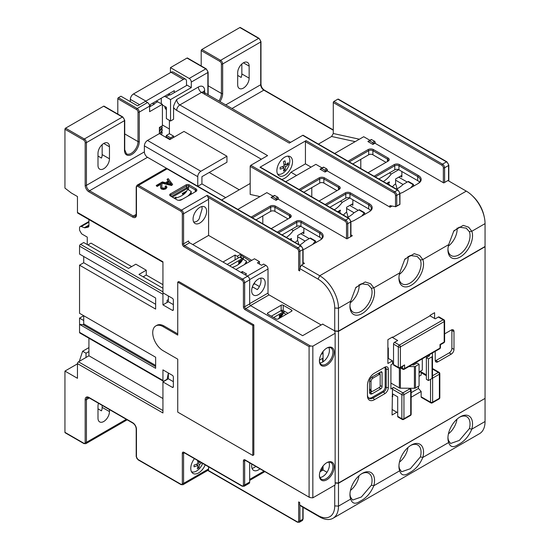 <?xml version="1.0" encoding="UTF-8"?>
<svg xmlns="http://www.w3.org/2000/svg" width="550" height="550" viewBox="0 0 550 550"><rect width="100%" height="100%" fill="white"/><g stroke="black" fill="none" stroke-linecap="round" stroke-linejoin="round"><path stroke-width="0.82" d="M321.599 470.862L321.599 468.167M249.666 462.859L249.666 482.054A2.949 1.705 60 0 1 249.061 483.409L244.056 486.296A2.949 1.705 -120 0 0 244.667 484.949L244.667 460.873A1.471 0.853 60 0 1 244.956 460.206L245.266 460.316A0.887 0.509 -60 0 1 245.08 459.91L309.499 497.399L245.266 460.316M320.011 471.783L322.637 470.264L322.637 466.572M318.051 515.522L319.722 516.966L301.373 506.371L299.709 504.928L318.051 515.522A23.588 13.619 -120 0 0 334.73 505.89L334.73 485.189M299.709 504.928L299.709 502.521L298.664 501.916L298.664 520.939A0.887 0.509 0 0 0 299.915 520.939L299.915 505.106M180.867 484.227A0.887 0.509 120 0 0 181.053 484.632L138.105 459.834A0.887 0.509 -60 0 1 137.919 459.429L180.867 484.227A2.062 1.189 -120 0 0 182.325 483.381A0.887 0.509 0 0 0 183.576 483.381L208.594 468.937A2.949 1.705 60 0 1 208.003 470.277L297.206 521.778A2.062 1.189 -120 0 0 298.664 520.939M208.594 468.937L208.594 466.826M335.149 483.044L338.484 483.257L485.011 398.427M335.149 482.804L338.484 483.017L485.052 398.399L485.052 246.737L338.484 331.354L334.73 331.114L335.149 333.279L312.84 346.156L312.84 497.826L310.496 497.674L309.086 496.863L309.086 346.637L245.08 309.684A2.358 1.361 60 0 1 243.416 306.797L243.416 282.728A2.062 1.189 -120 0 0 241.952 280.197L183.996 246.737A2.358 1.361 60 0 1 182.325 243.849L182.325 213.751A2.062 1.189 -120 0 0 180.867 211.228L137.919 186.429A2.062 1.189 60 0 0 136.462 187.275L136.462 214.961A5.308 3.066 -120 0 1 132.708 217.126L88.928 191.847A5.308 3.066 -120 0 1 85.174 185.35L85.174 142.615A2.062 1.189 60 0 0 83.717 140.085L64.948 129.257A0.887 0.509 -60 0 1 65.574 128.171L84.343 139.006A0.887 0.509 120 0 0 83.717 140.085M312.84 497.826L335.149 484.949L335.149 333.279M368.981 140.896L367.881 141.536L372.886 144.423L374.969 143.22L443.768 182.937L447.941 180.531L466.283 191.125A26.538 15.318 60 0 1 471.811 195.271L472.862 196.254A23.588 13.619 60 0 1 483.897 215.366L484.22 216.769A26.538 15.318 60 0 1 485.052 223.623L485.052 246.496L338.484 331.114L334.73 330.873L334.73 308A23.588 13.619 -120 0 0 318.051 279.111L299.709 268.524L299.709 270.93L298.664 270.325L298.664 251.309A2.062 1.189 -120 0 0 297.206 248.779L208.003 197.278A2.949 1.705 60 0 1 208.594 199.306L183.576 213.751A2.949 1.705 -120 0 0 181.493 210.141L207.137 195.339L208.003 197.278M485.052 398.64L485.052 421.513A26.538 15.318 60 0 1 479.552 433.661L332.991 518.279A26.538 15.318 -120 0 0 338.484 506.131L338.484 483.257M485.052 421.513L471.811 429.158L469.384 428.622L459.367 440.413L450.581 443.486L448.594 440.626L448.669 442.516A17.394 10.044 -60 0 1 447.941 438.123A17.394 10.044 -60 0 1 460.24 416.817A17.394 10.044 -60 0 1 471.811 429.158C468.737 436.466 464.166 441.636 458.095 444.654C453.344 447.886 450.203 447.171 448.669 442.516L422.819 457.442C419.739 464.757 415.168 469.92 409.104 472.945C404.346 476.169 401.204 475.454 399.671 470.807A17.394 10.044 -60 0 1 398.942 466.407A17.394 10.044 -60 0 1 411.242 445.101A17.394 10.044 -60 0 1 422.819 457.442L420.393 456.906L410.369 468.703L401.582 471.776L399.596 468.909A15.627 9.02 -60 0 1 398.963 465.658M399.596 468.909L399.671 470.807L373.821 485.726C370.748 493.041 366.176 498.211 360.106 501.229C355.355 504.46 352.213 503.745 350.68 499.091A17.394 10.044 -60 0 1 349.951 494.697A17.394 10.044 -60 0 1 362.251 473.392A17.394 10.044 -60 0 1 373.821 485.726L371.394 485.196L361.377 496.987L352.591 500.06L350.604 497.2A15.627 9.02 -60 0 1 349.965 493.941M319.722 516.966A26.538 15.318 -120 0 0 332.991 518.279M459.594 417.209A15.627 9.02 -60 0 1 466.799 416.763A15.627 9.02 -60 0 1 470.037 423.919A15.627 9.02 -60 0 1 469.384 428.622M448.594 440.626A15.627 9.02 -60 0 1 447.954 437.374M410.603 445.493A15.627 9.02 -60 0 1 417.808 445.053A15.627 9.02 -60 0 1 421.046 452.203A15.627 9.02 -60 0 1 420.393 456.906M361.611 473.784A15.627 9.02 -60 0 1 368.816 473.337A15.627 9.02 -60 0 1 372.047 480.494A15.627 9.02 -60 0 1 371.394 485.196M334.73 505.89L338.484 506.131L350.68 499.091L350.604 497.2M399.438 462.144A14.74 8.511 120 0 0 407.976 447.501M137.919 459.429A2.062 1.189 60 0 1 136.462 456.899L136.462 429.213A5.308 3.066 -120 0 0 132.708 422.716L88.928 397.437A5.308 3.066 -120 0 0 85.174 399.603L85.174 442.337A2.062 1.189 60 0 1 83.717 443.176A0.887 0.509 -60 0 0 83.896 443.582L65.134 432.754A0.887 0.509 -60 0 1 64.948 432.348L64.948 371.078L77.461 378.297L77.461 363.612A1.471 0.853 -60 0 1 78.506 361.811L88.928 355.788L88.928 338.236M77.461 363.612L162.938 412.967L162.938 381.913L172.322 387.324L173.36 386.726A1.471 0.853 60 0 1 173.058 387.399A1.471 0.853 60 0 1 172.322 387.324M168.362 373.003L167.111 379.259L163.983 381.067A1.471 0.853 120 0 1 163.247 381.143A1.471 0.853 120 0 1 162.938 380.462L162.938 369.875L172.322 375.293A1.471 0.853 60 0 1 173.36 377.094L173.36 386.726M163.357 293.074A1.471 0.853 120 0 0 162.938 294.284L79.544 246.132L79.544 254.079L155.643 298.011L155.643 309.086L79.544 265.155L79.544 313.301L155.643 357.232L155.643 368.308L79.544 324.376L79.544 332.317A1.471 0.853 -60 0 0 79.853 332.991L163.247 381.143M162.938 294.284L162.938 304.872L172.322 310.289L173.36 309.691A1.471 0.853 60 0 1 173.058 310.365A1.471 0.853 60 0 1 172.322 310.289M162.938 262.281L77.763 213.104A1.471 0.853 -60 0 1 77.461 212.431L162.938 261.779L162.938 292.834L172.322 298.251A1.471 0.853 60 0 1 173.36 300.059L173.36 309.691M77.461 212.431L77.461 196.542L71.204 192.933L64.948 188.114L64.948 129.257M252.794 455.455L253.839 454.857L253.839 324.857L178.784 281.524L177.739 282.123L177.739 335.087L163.151 326.659A14.74 8.511 -120 0 0 155.774 325.93A14.74 8.511 -120 0 0 153.519 337.741A14.74 8.511 -120 0 0 163.151 350.735L177.739 359.157L177.739 412.122L252.794 455.455L252.794 325.456L177.739 282.123M177.739 333.884L164.189 326.061A14.74 8.511 -120 0 0 156.819 325.332L155.774 325.93M245.08 309.684A0.887 0.509 120 0 1 245.706 308.605L310.496 346.012L309.086 346.637M310.496 346.012L312.84 346.156M241.952 280.197A0.887 0.509 -60 0 1 242.577 279.111L184.621 245.651A1.471 0.853 60 0 1 183.576 243.849L188.581 240.955A1.471 0.853 -120 0 0 189.626 242.763L247.583 276.224A2.949 1.705 60 0 1 249.666 279.833L249.666 303.909A1.471 0.853 -120 0 0 250.711 305.718L302.624 335.686L322.85 324.012M262.804 223.809L262.804 215.923M302.418 232.774L303.875 233.613L303.875 228.078M303.875 231.928L297.619 235.538L297.619 240.474A7.521 4.345 120 0 0 295.219 242.522M286.357 237.407A20.639 11.914 120 0 0 293.281 230.581L300.74 226.277M290.586 239.841L291.369 239.394L291.369 238.432L289.747 239.36L291.369 238.432M297.619 240.474A14.74 8.511 60 0 1 298.815 244.599M297.619 236.748L305.064 241.044M402.167 419.416L398.001 417.01A1.471 0.853 -60 0 1 397.691 416.336L401.864 418.743A1.471 0.853 120 0 0 402.167 419.416A1.471 1.471 0 0 0 403.645 419.416A1.471 0.853 -120 0 0 403.947 418.743L410.726 414.831A1.471 0.853 60 0 1 410.417 415.504A1.471 1.471 0 0 0 411.159 414.226A1.471 0.853 180 0 1 410.726 414.831L410.726 390.754A1.471 0.853 0 0 0 411.159 390.156A1.471 1.471 0 0 0 410.417 388.877A1.471 0.853 120 0 0 409.681 388.953A1.471 0.853 60 0 1 410.726 390.754L403.947 394.666L403.947 418.743A1.471 0.853 180 0 1 401.864 418.743L401.864 394.666A1.471 0.853 0 0 0 403.947 394.666A1.471 0.853 -120 0 0 402.909 392.865A1.471 0.853 120 0 0 401.864 394.666L392.48 389.256L392.067 415.009L396.859 412.246L392.067 409.475M392.693 393.944L392.693 396.715L392.067 396.357M396.859 412.246L397.691 412.486M434.596 318.478L434.596 312.696L430.011 315.343L430.011 315.824L435.222 318.835L438.35 317.034A1.471 0.853 -60 0 1 439.086 316.958L443.877 319.729A1.471 0.853 120 0 0 443.142 319.798A1.471 0.853 60 0 1 444.187 321.606A1.471 0.853 0 0 0 444.62 321.001A1.471 1.471 0 0 0 443.877 319.729M387.894 357.713L388.314 357.954L388.314 347.964L387.894 347.724M430.011 315.824L392.48 337.494L392.48 337.012L387.894 339.659L387.894 363.495L392.48 360.848L392.48 362.773A1.471 0.853 -60 0 0 392.789 363.447L393.525 363.873M392.48 337.494L397.691 340.505L394.563 342.306A1.471 0.853 -60 0 0 393.525 344.114L393.525 364.574A1.471 0.853 -60 0 0 393.828 365.248L398.626 368.019A1.471 1.471 0 0 0 400.098 368.019A1.471 0.853 -120 0 0 400.407 367.345A1.471 0.853 180 0 1 398.317 367.345A1.471 0.853 120 0 0 398.626 368.019M392.48 360.848L387.894 358.194M338.484 483.017L338.484 331.354M435.222 351.354L435.222 360.243A3.836 2.214 -60 0 0 436.013 361.996A3.836 2.214 -60 0 0 437.931 361.811L451.275 354.104A3.836 2.214 -60 0 0 453.984 349.408L453.984 331.595L451.901 330.392A3.836 2.214 120 0 0 451.839 329.773M444.62 333.871L451.275 330.028A3.836 2.214 -60 0 1 453.193 329.842A3.836 2.214 -60 0 1 453.984 331.595M367.462 385.158L367.462 395.752A9.728 5.617 120 0 0 374.344 399.726L384.766 393.704A5.012 2.894 120 0 0 388.314 387.564L388.314 369.27A5.012 2.894 120 0 0 384.766 367.221L374.344 373.244A9.728 5.617 120 0 0 367.462 385.158M393.092 363.619L390.919 364.877L390.919 388.953L393.525 387.447A1.471 0.853 -60 0 0 392.48 389.256M430.836 402.868A1.471 1.471 0 0 0 432.307 402.868A1.471 0.853 -120 0 0 432.616 402.194A1.471 0.853 180 0 1 430.533 402.194A1.471 0.853 120 0 0 430.836 402.868L421.451 397.451A1.471 0.853 -60 0 1 421.149 396.777L421.149 391.476L411.159 397.251M334.207 352.357A10.464 6.043 -60 0 1 326.81 365.179A10.464 6.043 -60 0 1 319.406 360.903A10.464 6.043 -60 0 1 326.81 348.088A10.464 6.043 -60 0 1 334.207 352.357M334.207 466.95A10.464 6.043 -60 0 1 326.81 479.772A10.464 6.043 -60 0 1 319.406 475.496A10.464 6.043 -60 0 1 326.81 462.681A10.464 6.043 -60 0 1 334.207 466.95M194.425 458.645A11.055 6.387 120 0 0 190.774 468.394A11.055 6.387 120 0 0 193.064 473.461A11.055 6.387 120 0 0 205.205 464.874M350.446 490.428A14.74 8.511 120 0 0 358.985 475.784M88.928 347.607L82.617 351.244L79.296 361.35M77.461 363.853L64.948 371.078M239.869 27.541A0.887 0.509 -60 0 1 240.316 27.5L259.077 38.335A0.887 0.509 -60 0 0 258.631 38.376L239.869 27.541L201.822 49.514L220.584 60.342L258.631 38.376A2.949 1.705 -120 0 1 260.721 41.986A0.887 0.509 0 0 0 260.975 41.628L259.077 38.335M201.197 65.945L201.197 50.593A0.887 0.509 -60 0 1 201.822 49.514M187.021 58.059A0.887 0.509 -60 0 1 187.461 58.011L206.222 68.846A0.887 0.509 -60 0 0 205.782 68.888L187.021 58.059L170.445 67.629L170.445 72.607M204.634 94.229L204.634 90.619A8.848 5.108 -60 0 0 198.378 87.003L176.701 99.522C174.322 103.703 173.278 106.391 173.573 107.587A8.848 5.108 -120 0 0 176.701 110.358A4.421 2.551 -60 0 1 179.829 104.94L267.596 155.616L250.814 165.303A0.887 0.509 -60 0 0 250.188 166.389L250.188 194.439L260.012 196.591M170.445 67.629L189.207 78.458A2.949 1.705 -120 0 1 191.29 82.074L191.29 87.608L170.548 99.584L170.548 121.007L173.573 119.267L173.573 107.587M237.683 84.782L237.683 72.744A8.106 4.682 -60 0 1 241.223 64.584A8.106 4.682 -60 0 1 247.466 62.411A8.106 4.682 -60 0 1 249.15 66.124L249.15 78.162A8.106 4.682 -60 0 1 245.609 86.316A8.106 4.682 -60 0 1 239.36 88.488A8.106 4.682 -60 0 1 237.683 84.782M337.858 99.165A0.887 0.509 -60 0 1 338.298 99.117L446.923 161.831A0.887 0.509 120 0 0 446.476 161.872L442.516 164.161L333.898 101.448L337.858 99.165L446.476 161.872A2.949 1.705 60 0 1 448.566 165.488L448.566 180.895M318.416 144.093L331.602 136.476L333.272 133.499L333.272 102.534A0.887 0.509 -60 0 1 333.898 101.448M375.176 143.337L375.176 142.374A0.887 0.509 60 0 0 374.55 141.295L371.635 139.604L369.545 140.814A0.887 0.509 -120 0 0 369.105 140.766A0.887 0.509 -120 0 0 368.919 141.171L368.919 142.134M369.105 140.766L371.188 139.562A0.887 0.509 60 0 1 371.635 139.604M386.018 162.353L372.886 154.77A2.949 1.705 0 0 0 368.713 154.77L352.818 163.955M419.561 182.215A8.848 5.108 0 0 0 417.711 180.654L398.942 169.819A2.949 1.705 0 0 0 394.776 169.819L378.874 178.998M322.637 324.129L334.73 330.873M322.637 351.979L322.637 353.499L321.894 353.072M208.594 199.306L208.594 235.421L251.756 260.336M299.709 270.414A0.887 0.509 180 0 1 298.664 270.325M299.709 268.524L301.373 265.148L304.501 263.347L303.091 262.529M288.028 218.928L274.897 211.344A2.949 1.705 0 0 0 270.724 211.344L255.977 219.863M321.571 238.789A8.848 5.108 0 0 0 319.722 237.229L300.953 226.394A2.949 1.705 0 0 0 296.787 226.394L282.033 234.912M327.332 170.961L327.332 169.998A0.887 0.509 60 0 0 326.707 168.919L323.785 167.234L321.702 168.438A0.887 0.509 -120 0 0 321.262 168.389A0.887 0.509 -120 0 0 321.076 168.795L321.076 169.757M321.262 168.389L323.345 167.186A0.887 0.509 60 0 1 323.785 167.234M311.066 167.111L305.436 163.859L305.436 141.714A0.887 0.509 -60 0 1 306.061 140.628L259.992 167.234A0.887 0.509 -60 0 1 260.432 167.186L349.037 218.343A0.887 0.509 120 0 0 348.597 218.384L345.675 220.076L250.814 165.303M389.874 207.075L389.874 205.631L395.732 206.731L399.933 204.414L399.933 193.353A0.887 0.509 180 0 1 399.671 193.71L399.843 204.359L396.756 205.947L396.756 195.394A2.949 1.705 -120 0 0 394.673 191.785L306.061 140.628M351.409 204.483L352.866 205.329L352.866 199.794M311.795 196.845L311.795 187.633M281.703 179.465A14.74 8.511 120 0 0 290.95 172.226L296.581 175.478M290.95 172.226L305.436 163.859M352.866 203.644L346.617 207.254L346.617 212.183A14.74 8.511 60 0 1 347.944 217.222M346.617 208.457L354.056 212.754M340.402 201.211L342.279 202.297A20.639 11.914 120 0 1 334.262 209.811M349.731 197.993L342.279 202.297M346.617 212.183A7.521 4.345 120 0 0 343.502 215.146M338.429 212.218L340.361 211.104L340.361 210.141L337.597 211.736L340.361 210.141M340.361 213.331L340.361 212.548L339.68 212.939L340.361 212.548M340.361 211.104L339.941 210.382M340.202 213.242L339.941 212.788M337.026 190.644L323.888 183.061A2.949 1.705 0 0 0 319.722 183.061L303.82 192.239M370.562 210.506A8.848 5.108 0 0 0 368.713 208.938L349.951 198.103A2.949 1.705 0 0 0 345.778 198.103L329.883 207.288M448.669 244.626L453.894 230.78L463.244 225.369L468.641 227.184L471.811 231.268A17.394 10.044 -60 0 1 462.357 255.53A17.394 10.044 -60 0 1 447.941 249.865A17.394 10.044 -60 0 1 448.669 244.626L422.819 259.552A17.394 10.044 -60 0 1 413.359 283.821A17.394 10.044 -60 0 1 398.942 278.149A17.394 10.044 -60 0 1 399.671 272.917L404.896 259.071L414.253 253.66L419.65 255.475L422.819 259.552L420.393 259.999A15.627 9.02 -60 0 1 421.046 263.945A15.627 9.02 -60 0 1 414.226 279.675A15.627 9.02 -60 0 1 402.181 283.862A15.627 9.02 -60 0 1 398.963 277.399M404.532 259.641L410.231 255.496L417.209 256.451L420.393 259.999M471.811 195.271A26.538 15.318 60 0 1 484.22 216.769M338.484 331.114L338.484 308.241A26.538 15.318 -120 0 0 319.722 275.743L301.373 265.148M350.68 301.201L355.905 287.354L365.255 281.944L370.652 283.759L373.821 287.843A17.394 10.044 -60 0 1 364.368 312.104A17.394 10.044 -60 0 1 349.951 306.439A17.394 10.044 -60 0 1 350.68 301.201L338.484 308.241L334.73 308M485.052 223.623L471.811 231.268L469.384 231.715A15.627 9.02 -60 0 1 470.037 235.661A15.627 9.02 -60 0 1 463.217 251.384A15.627 9.02 -60 0 1 451.172 255.571A15.627 9.02 -60 0 1 447.954 249.116M453.523 231.357L459.223 227.205L466.207 228.161L469.384 231.715M237.834 209.392L266.867 192.631L273.075 196.212M272.14 196.804L271.04 197.443L276.045 200.331L278.128 199.127L346.926 238.851L352.351 235.723L350.941 234.905M285.684 181.768L315.865 164.34L322.066 167.922M321.138 168.52L320.031 169.159L325.036 172.047L327.119 170.844L390.087 207.192L392.067 206.051M334.675 153.478L363.708 136.716L369.916 140.298M374.082 176.227L394.151 164.642A3.836 2.214 180 0 1 399.568 164.642L418.337 175.478A9.728 5.617 180 0 1 418.337 183.418L403.322 192.087A9.728 5.617 180 0 1 399.933 193.359L398.035 190.059A0.887 0.509 120 0 0 397.588 190.101L394.673 191.785A0.887 0.509 -60 0 0 394.047 192.871L305.436 141.714M348.019 161.184L368.087 149.6A3.836 2.214 180 0 1 373.512 149.6L388.101 158.022A3.836 2.214 180 0 1 388.101 161.15L368.033 172.741M325.084 204.518L345.153 192.933A3.836 2.214 180 0 1 350.577 192.933L369.339 203.761A9.728 5.617 180 0 1 369.339 211.709L354.331 220.371A9.728 5.617 180 0 1 350.941 221.643A0.887 0.509 180 0 1 350.68 222.001L350.68 236.686M299.028 189.468L319.096 177.884A3.836 2.214 180 0 1 324.514 177.884L339.109 186.312A3.836 2.214 180 0 1 339.109 189.441L319.041 201.025M277.241 232.141L296.161 221.217A3.836 2.214 180 0 1 301.579 221.217L320.347 232.052A9.728 5.617 180 0 1 320.347 239.992L305.332 248.662A9.728 5.617 180 0 1 303.091 249.624M251.178 217.092L270.098 206.167A3.836 2.214 180 0 1 275.522 206.167L290.118 214.596A3.836 2.214 180 0 1 290.118 217.724L271.191 228.649M278.334 199.251L278.334 198.289A0.887 0.509 60 0 0 277.709 197.202L274.794 195.518L272.704 196.721A0.887 0.509 -120 0 0 272.264 196.68A0.887 0.509 -120 0 0 272.078 197.086L272.078 198.048M272.264 196.68L274.347 195.477A0.887 0.509 60 0 1 274.794 195.518M399.671 272.917L373.821 287.843L371.394 288.289A15.627 9.02 -60 0 1 372.047 292.236A15.627 9.02 -60 0 1 365.228 307.959A15.627 9.02 -60 0 1 353.189 312.146A15.627 9.02 -60 0 1 349.965 305.683M355.541 287.925L361.233 283.779L368.218 284.735L371.394 288.289M276.251 200.214L276.251 199.492A0.887 0.509 -120 0 0 275.626 198.406L277.709 197.202M272.704 196.721L275.626 198.406M291.404 229.501L293.281 230.581M300.747 233.736L309.224 238.624M315.556 242.289L316.745 242.076M350.343 302.658L350.398 302.686A14.74 8.511 120 0 0 359.15 285.752A14.74 8.511 120 0 0 359.109 284.639M170.342 195.876L176.907 199.788A3.245 1.87 0 0 0 181.493 199.788L195.883 191.482A3.245 1.87 0 0 0 195.883 188.836L189.31 184.924A2.358 1.361 0 0 0 185.976 184.924L170.342 193.951A2.358 1.361 0 0 0 170.342 195.876L170.968 196.24L170.968 195.037A1.471 0.853 0 0 0 170.534 195.635A1.471 0.853 0 0 0 170.968 196.24L170.342 195.876M161.501 183.074L171.607 185.522L172.645 184.436L168.149 178.606L167.124 179.678L168.266 181.087M165.743 187.633L165.062 186.306L165.743 187.151L165.096 187.976L162.456 188.038L161.796 187.172L161.927 184.037L161.026 182.717L156.207 185.501L157.066 186.484L160.648 184.415L160.751 184.91M160.531 187.028L160.834 188.437L161.514 189.042L163.57 189.516L165.818 188.897L166.932 187.419M161.741 186.814L161.927 184.518M161.927 184.037L161.947 184.669M208.594 235.421L192.754 244.571M193.064 219.113A9.584 5.534 120 0 0 195.051 223.499A9.584 5.534 120 0 0 202.434 220.928A9.584 5.534 120 0 0 206.614 211.289A9.584 5.534 120 0 0 204.634 206.896A9.584 5.534 120 0 0 197.251 209.468A9.584 5.534 120 0 0 193.064 219.113M319.433 360.168L322.637 358.318L322.637 362.051M322.637 353.499L321.173 354.351M326.996 472.292L323.056 470.023L323.056 466.022M323.056 361.79L323.056 351.429M323.056 470.023L322.637 470.264M319.962 477.551A9.584 5.534 120 0 0 329.416 464.901A9.584 5.534 120 0 0 328.866 462.131M319.962 362.959A9.584 5.534 120 0 0 329.416 350.316A9.584 5.534 120 0 0 328.866 347.538M326.487 462.873A9.584 5.534 -60 0 1 330.976 462.564A9.584 5.534 -60 0 1 332.956 466.95A9.584 5.534 -60 0 1 328.776 476.596A9.584 5.534 -60 0 1 321.393 479.16A9.584 5.534 -60 0 1 319.413 475.124M326.487 348.281A9.584 5.534 -60 0 1 330.976 347.971A9.584 5.534 -60 0 1 332.956 352.357A9.584 5.534 -60 0 1 328.776 362.003A9.584 5.534 -60 0 1 321.393 364.567A9.584 5.534 -60 0 1 319.413 360.532M288.028 313.301L283.236 310.53A1.471 0.853 0 0 0 281.153 310.53L271.349 316.188M281.669 310.936L281.669 310.337M284.068 313.177L284.068 311.011M235.909 269.486L254.464 258.775L259.469 261.663L257.386 262.866L261.553 265.272L263.636 264.069L265.932 265.389A2.949 1.705 60 0 1 268.015 269.005L268.015 293.074A1.471 0.853 -120 0 0 269.06 294.882L321.179 324.974M283.236 305.236A1.471 0.853 180 0 0 281.153 305.236L267.809 312.936L267.809 314.139L276.148 318.959A1.471 0.853 180 0 0 278.231 318.959L291.576 311.252A1.471 0.853 180 0 0 292.009 310.654A1.471 0.853 180 0 0 291.576 310.049L283.236 305.236L283.236 310.53M267.809 314.139A1.471 0.853 180 0 1 267.376 313.541A1.471 0.853 180 0 1 267.809 312.936M258.424 278.994A9.584 5.534 120 0 0 252.168 287.437A9.584 5.534 120 0 0 253.633 295.116A9.584 5.534 120 0 0 258.424 294.642A9.584 5.534 120 0 0 264.688 286.199A9.584 5.534 120 0 0 263.216 278.52A9.584 5.534 120 0 0 258.424 278.994M245.08 274.78L246.544 273.941L242.371 271.528L242.371 273.212M240.914 272.374L242.371 271.528M254.492 282.721L254.492 283.704L253.069 285.127M252.436 286.612L252.718 286.976L251.941 288.296M254.492 283.704L259.401 286.536M252.718 286.976L257.317 289.623A9.584 5.534 120 0 0 261.03 280.5A9.584 5.534 120 0 0 260.652 278.142M259.469 261.663L259.469 264.069M249.666 261.539L249.666 260.817L250.511 261.051M249.666 260.817L239.972 254.616A1.471 0.853 60 0 1 241.017 256.424L239.766 257.146L242.268 258.589L229.653 265.87M227.15 264.426L238.205 258.046A1.471 0.853 -120 0 0 237.16 256.245L235.077 255.042L222.984 262.02M243.416 259.373L243.416 257.207M243.313 259.311L243.313 259.194A1.471 0.853 120 0 0 243.004 258.521L240.501 257.077A1.471 0.853 120 0 0 239.766 257.146L238.205 258.046M241.017 257.373L241.017 256.424M243.004 258.521A1.471 0.853 120 0 0 242.268 258.589M242.234 260.329L238.617 262.419L238.617 261.862L242.584 259.572M235.077 259.854L235.077 255.042M188.581 189.922L188.581 186.072L189.207 184.986M195.883 188.836L195.257 189.922L195.257 191.847A2.358 1.361 0 0 0 195.944 190.884A2.358 1.361 0 0 0 195.257 189.922L188.581 186.072M178.791 200.324A20.749 11.976 0 0 0 182.786 199.045M187.708 196.199A20.749 11.976 0 0 0 191.194 191.428L187.543 189.317A20.749 11.976 180 0 1 174.453 198.371M190.761 194.446A20.749 11.976 0 0 0 191.194 193.353L191.194 191.428M191.194 194.191L191.091 193.662M187.543 189.317L187.543 188.354L172.322 197.141M186.498 187.756L187.543 188.354M175.271 198.124L176.076 197.663L176.076 197.106L174.164 198.206M183.611 193.311L182.325 194.054L182.325 193.497L186.856 190.877M176.076 197.663L175.766 197.285M188.581 187.639A1.471 0.853 0 0 0 186.601 187.694L171.277 196.542M188.636 185.982A1.471 0.853 0 0 0 186.601 186.01L170.968 195.037L170.342 193.951M193.662 221.973L193.765 221.98C196.034 222.083 197.835 221.045 199.162 218.866L202.146 208.704L201.905 206.553M246.283 263.491A20.749 11.976 0 0 0 246.441 263.044L246.441 261.119L242.791 259.016A20.749 11.976 180 0 1 232.279 267.389M244.317 264.632A20.749 11.976 0 0 0 246.441 261.119M281.043 310.592A1.471 0.853 -60 0 1 281.16 310.64L283.663 312.084A1.471 0.853 120 0 0 282.92 312.153L273.646 317.515M283.965 313.115L283.965 312.757A1.471 0.853 120 0 0 283.663 312.084M283.058 313.803L279.276 315.982L279.276 315.425L283.36 313.067M279.276 317.336L279.689 316.635M286.151 314.38L283.442 312.819A20.749 11.976 180 0 1 277.661 319.158M250.188 183.48L221.574 200.001M167.076 168.603L147.51 157.3L89.554 190.761A0.887 0.509 120 0 0 88.928 191.847M197.808 186.278L201.926 183.899L225.692 197.622M209.22 172.466L239.243 189.798M169.4 120.347L169.4 133.712L173.573 136.118L173.573 137.438M201.926 183.899L201.926 176.681L226.944 162.236L226.944 156.221L200.881 171.263A4.421 2.551 120 0 0 197.759 176.681L197.759 186.251M197.759 176.681L144.382 145.867A4.421 2.551 -60 0 1 147.51 140.449L159.397 133.588L169.819 139.604L183.996 131.422L226.944 156.221M398.035 190.059L303.174 135.293A0.887 0.509 -60 0 0 302.727 135.334L289.279 143.096L201.506 92.421L179.829 104.94A4.421 2.551 60 0 1 176.701 99.522M395.732 206.731L396.756 205.947M292.511 161.693A11.055 6.387 120 0 0 290.221 156.633A11.055 6.387 120 0 0 281.703 159.596A11.055 6.387 120 0 0 276.877 170.72A11.055 6.387 120 0 0 279.166 175.787A11.055 6.387 120 0 0 287.684 172.824A11.055 6.387 120 0 0 292.511 161.693M277.544 173.993A10.319 5.961 120 0 0 286.729 169.469A10.319 5.961 120 0 0 288.537 166.341A10.319 5.961 120 0 0 289.85 160.758A10.319 5.961 -60 0 0 287.863 156.124M283.889 163.962L285.629 164.966A17.655 10.196 60 0 0 284.976 160.799A17.366 3.671 158.8 0 1 283.429 161.686A17.655 10.196 60 0 1 284.082 165.853L285.629 166.746A17.655 10.196 0 0 0 288.255 164.478L286.653 164.23M285.629 164.966A17.655 10.196 0 0 0 288.255 162.697A17.366 13.695 24.9 0 1 288.289 163.591A17.366 13.695 24.9 0 1 288.255 164.478M282.349 166.636L284.082 167.64A17.655 10.196 0 0 1 280.149 169.153A17.366 3.671 -98.8 0 0 280.156 168.286A17.366 3.671 -98.8 0 0 280.149 167.372A17.655 10.196 0 0 0 284.082 165.853M285.629 166.746A17.655 10.196 60 0 1 284.976 170.156L283.958 168.898M284.082 167.64A17.655 10.196 60 0 1 283.429 171.05A17.366 13.695 35.1 0 0 284.976 170.156M152.343 103.352L154.392 104.101L150.329 106.446L150.329 104.521L174.302 90.674L174.302 92.606L186.498 85.559L186.498 81.228A4.421 2.551 120 0 0 185.584 79.2A4.421 2.551 120 0 0 183.37 79.42L145.846 101.09A4.421 2.551 120 0 0 145.447 101.344L137.61 105.841L120.931 96.216L118.429 97.659L137.191 108.494L147.51 102.534A2.949 1.705 60 0 1 149.593 106.143L149.593 111.684L162.415 104.28L156.2 101.124M159.397 133.588L159.397 127.449L162.415 125.703L162.415 104.28M144.382 145.867L144.382 151.882A4.421 2.551 -120 0 0 147.51 157.3M97.996 165.426L97.996 153.388A8.106 4.682 -60 0 1 101.537 145.228A8.106 4.682 -60 0 1 107.786 143.055A8.106 4.682 -60 0 1 109.464 146.767L109.464 158.806A8.106 4.682 -60 0 1 105.923 166.966A8.106 4.682 -60 0 1 99.674 169.139A8.106 4.682 -60 0 1 97.996 165.426M118.429 97.659A0.887 0.509 -60 0 0 117.803 98.739L136.565 109.574A0.887 0.509 120 0 1 137.191 108.494A2.949 1.705 60 0 1 139.274 112.104L139.274 141.591A10.464 6.043 -60 0 1 131.876 154.412A10.464 6.043 -60 0 1 124.472 150.136L124.472 120.649A0.887 0.509 0 0 0 124.733 120.285L122.829 116.992A0.887 0.509 -60 0 0 122.389 117.04L84.343 139.006A2.949 1.705 60 0 1 86.426 142.615L124.472 120.649A2.949 1.705 -120 0 0 122.389 117.04L103.627 106.205L65.574 128.171M117.803 98.739L117.803 114.091M103.627 106.205A0.887 0.509 -60 0 1 104.067 106.164L122.829 116.992M88.928 225.631L85.195 227.789L88.021 227.191A2.949 1.705 60 0 0 88.316 227.074A2.949 1.705 60 0 0 88.928 225.727L88.928 219.546M79.544 246.132A1.471 0.853 -60 0 1 80.589 244.331L83.717 242.522L128.542 268.4L135.836 264.186L146.259 270.208L146.259 275.021L162.938 284.653M87.883 244.929L91.011 243.127L131.663 266.599M87.258 244.571L87.258 237.105L82.06 234.107A1.471 0.853 -120 0 1 81.324 233.331L79.853 230.773A1.471 0.853 -120 0 1 79.544 229.749L79.544 227.913A2.949 1.705 -120 0 1 80.156 226.566L88.928 221.506M85.195 227.789A2.949 1.705 60 0 1 84.377 227.7L81.269 226.538A2.949 1.705 -120 0 0 80.156 226.566M168.362 295.969L168.362 301.744L173.36 304.631M162.938 304.872L167.111 302.466L167.111 300.3L168.362 299.578M167.111 302.466L168.362 301.744M168.362 373.725L168.362 378.778L173.36 381.672M162.938 381.913L168.362 378.778M88.928 355.788L162.938 398.523M83.717 320.519L79.544 318.113L79.544 322.85A2.949 1.705 -120 0 0 79.901 324.404M79.544 318.113L83.717 315.707L83.717 323.916L155.643 365.441M83.717 256.486L83.717 262.742L79.544 265.155M79.544 324.376L83.091 324.692L83.717 323.916M174.302 92.606L170.239 94.951L168.19 94.208M162.415 105.002L166.382 107.291L166.382 118.601L170.548 121.007M169.4 133.712L166.382 135.451L166.382 136.421L165.88 136.709L170.363 139.294M162.415 124.981L169.4 129.016M166.382 136.421L166.382 136.998M149.593 106.865L150.329 106.446M153.972 103.861L157.829 101.633M147.51 102.534L145.427 101.331M130.35 101.654L130.35 99.364A4.421 2.551 -60 0 1 133.478 93.954L171.009 72.284A4.421 2.551 -60 0 1 173.216 72.064L185.584 79.2M166.382 108.611L164.938 107.779L166.382 109.973M164.938 106.459L164.938 107.779M170.342 94.889L168.671 93.926M170.548 99.584L165.963 96.938L169.819 94.71M165.963 96.938L164.333 96.436M161.274 98.203L161.274 103.613M191.29 87.608L187.124 85.202L186.498 85.559M166.382 135.451L170.548 137.864L170.548 139.184M173.573 136.118L170.548 137.864M146.259 270.208L138.964 274.423L162.938 288.262M143.131 276.829L146.259 275.021M155.643 304.274L83.717 262.742M109.464 158.806L102.162 154.591A8.106 4.682 120 0 1 101.496 158.077L97.996 156.056M102.162 154.591L102.162 144.616M171.607 185.522L172.645 184.436M161.322 182.909L161.322 182.552L171.607 185.041M167.124 179.197L168.534 180.936L165.481 182.696L162.422 181.913L161.322 182.552M169.042 181.548L171.38 184.284L166.567 182.978L169.042 181.548L170.665 184.064M167.145 183.129L169.042 182.036M156.207 185.501L157.066 186.003L160.648 183.934L160.751 184.477M157.066 186.484L157.066 186.003M161.796 187.172L161.734 186.587M160.751 184.532L160.538 187.096L161.514 188.561L163.57 189.035L165.818 188.416L166.932 187.144L166.072 185.824L165.062 186.306M160.648 184.415L160.648 183.934M375.334 176.949L394.776 165.729A2.949 1.705 180 0 1 398.942 165.729L417.711 176.557A8.848 5.108 180 0 1 420.296 180.173A8.848 5.108 180 0 1 417.718 183.776M349.271 161.906L368.713 150.679A2.949 1.705 180 0 1 372.886 150.679L387.475 159.108A2.949 1.705 180 0 1 388.341 160.311A2.949 1.705 180 0 1 387.482 161.507M326.336 205.239L345.778 194.012A2.949 1.705 180 0 1 349.951 194.012L368.713 204.847A8.848 5.108 180 0 1 371.305 208.457A8.848 5.108 180 0 1 368.727 212.059M339.109 186.312L338.484 187.392A2.949 1.705 180 0 1 339.35 188.595A2.949 1.705 180 0 1 338.491 189.798L338.484 187.392L323.888 178.97L323.888 183.061M300.279 190.19L319.722 178.97A2.949 1.705 180 0 1 323.888 178.97L324.514 177.884M278.493 232.863L296.787 222.303A2.949 1.705 180 0 1 300.953 222.303L319.722 233.131A8.848 5.108 180 0 1 322.314 236.741A8.848 5.108 180 0 1 319.729 240.35M290.118 214.596L289.493 215.683A2.949 1.705 180 0 1 290.352 216.886A2.949 1.705 180 0 1 289.493 218.082L289.493 215.683L274.897 207.254L274.897 211.344M252.429 217.814L270.724 207.254A2.949 1.705 180 0 1 274.897 207.254L275.522 206.167M399.334 274.368L399.389 274.402A14.74 8.511 120 0 0 408.148 257.462A14.74 8.511 120 0 0 408.1 256.348M364.554 213.998L365.736 213.785M349.745 205.446L358.215 210.341M364.554 214.472L364.554 213.18L358.923 209.928A1.471 0.853 -60 0 1 359.659 209.859L364.416 212.603M364.554 213.18L364.066 212.898A35.379 20.426 0 0 1 361.639 216.15M358.923 209.928L354.09 212.719A35.379 20.426 180 0 1 347.511 217.463M325.243 171.923L325.243 171.201A0.887 0.509 -120 0 0 324.617 170.122L326.707 168.919M321.702 168.438L324.617 170.122M373.092 144.299L373.092 143.578A0.887 0.509 -120 0 0 372.467 142.498L374.55 141.295M369.545 140.814L372.467 142.498M400.407 176.199L401.864 177.045L401.864 171.504M360.793 168.554L360.793 159.349M401.864 175.354L395.608 178.97L395.608 183.899A14.74 8.511 60 0 1 396.942 188.939M395.608 180.173L403.054 184.47M389.393 172.927L391.27 174.006A20.639 11.914 120 0 1 383.254 181.528M398.723 169.703L391.27 174.006M395.608 183.899A7.521 4.345 120 0 0 392.494 186.863M387.427 183.934L389.352 182.82L389.352 181.857L386.588 183.452L389.352 181.857M389.352 185.048L389.352 184.264L388.678 184.656L389.352 184.264M389.352 182.82L388.939 182.098M389.201 184.958L388.939 184.504M448.332 246.084L448.388 246.118A14.74 8.511 120 0 0 457.139 229.178A14.74 8.511 120 0 0 457.091 228.064M413.566 185.728L414.734 185.501M398.736 177.162L407.206 182.057M413.545 186.182L413.545 184.896L407.914 181.644A1.471 0.853 -60 0 1 408.657 181.569L413.408 184.319M413.545 184.896L413.057 184.614A35.379 20.426 0 0 1 410.637 187.866M407.914 181.644L403.088 184.436A35.379 20.426 180 0 1 396.502 189.173M237.683 75.412L241.182 77.433A8.106 4.682 120 0 0 241.849 73.948L241.849 63.965M109.464 409.592L109.464 411.586A8.106 4.682 -60 0 1 105.923 419.739A8.106 4.682 -60 0 1 99.674 421.912A8.106 4.682 -60 0 1 97.996 418.199L97.996 406.168A8.106 4.682 -60 0 1 98.471 403.246M109.464 411.586L102.162 407.371A8.106 4.682 120 0 1 101.496 410.857L97.996 408.829M102.162 407.371L102.162 405.384M82.617 351.244L86.027 353.217L86.02 357.466M88.928 351.539L86.027 353.217M191.441 471.666A10.319 5.961 120 0 0 200.626 467.143A10.319 5.961 120 0 0 202.434 464.014A10.319 5.961 120 0 0 202.689 463.416M199.43 461.539A17.655 10.196 60 0 1 199.519 462.639A17.655 10.196 0 0 0 200.344 462.062M196.247 464.31L197.979 465.314A17.655 10.196 0 0 1 194.047 466.826A17.366 3.671 -98.8 0 0 194.054 465.96A17.366 3.671 -98.8 0 0 194.047 465.046A17.655 10.196 0 0 0 197.979 463.526L199.519 464.42A17.655 10.196 0 0 0 201.575 462.777M197.581 460.467A17.655 10.196 60 0 1 197.979 463.526M197.787 461.636L199.519 462.639M199.519 464.42A17.655 10.196 60 0 1 198.873 467.83L197.856 466.572M197.979 465.314A17.655 10.196 60 0 1 197.326 468.724A17.366 13.695 35.1 0 0 198.873 467.83M435.284 360.862A3.836 2.214 120 0 0 435.848 360.607L449.192 352.901A3.836 2.214 120 0 0 451.901 348.205L451.901 330.392M367.462 394.549A8.257 4.764 120 0 0 369.174 398.331A8.257 4.764 120 0 0 373.299 397.918L383.728 391.902A3.541 2.042 120 0 0 386.224 387.564L386.224 369.27A3.541 2.042 120 0 0 385.495 367.654A3.541 2.042 120 0 0 383.728 367.826L384.766 367.221L383.728 367.826M368.686 397.966A8.257 4.764 120 0 0 372.261 397.32L382.683 391.297A3.541 2.042 120 0 0 385.186 386.966L385.186 368.672A3.541 2.042 120 0 0 384.897 367.489M380.806 388.768A1.767 1.024 -60 0 0 382.058 386.602L382.058 372.639L380.806 371.917L372.261 376.853A3.836 2.214 -60 0 0 369.545 381.549L369.545 392.143A3.836 2.214 -60 0 0 370.342 393.896A3.836 2.214 -60 0 0 372.261 393.704L380.806 388.768L378.929 387.688M380.806 371.917A1.767 1.024 -60 0 1 381.693 371.834A1.767 1.024 -60 0 1 382.058 372.639M419.066 372.701L420.832 371.676M392.48 393.828L397.691 396.839L397.691 416.336M430.423 316.064L430.423 315.102M387.894 353.382L388.314 353.141M402.49 366.637L402.49 368.548A1.471 0.853 120 0 0 402.793 369.222A1.471 1.471 0 0 0 404.271 369.222A1.471 0.853 -120 0 0 404.573 368.548A1.471 0.853 180 0 1 402.49 368.548L400.833 367.592M400.098 368.019L404.573 364.939L404.573 368.548L440.014 348.088A1.471 0.853 60 0 1 439.711 348.762A1.471 1.471 0 0 0 440.447 347.483A1.471 0.853 180 0 1 440.014 348.088L440.014 344.472L444.187 342.066A1.471 0.853 60 0 1 443.877 342.739A1.471 1.471 0 0 0 444.62 341.468A1.471 0.853 180 0 1 444.187 342.066L444.187 321.606L400.407 346.885A1.471 0.853 -120 0 0 399.362 345.077A1.471 0.853 120 0 0 398.317 346.885L393.525 344.114M419.066 376.31L421.149 375.107L421.149 372.701A1.471 0.853 -60 0 1 421.314 371.958M418.44 386.306L418.44 388.472L421.149 391.476M432.293 378.256A1.471 0.853 0 0 0 432.616 378.118A1.471 0.853 -120 0 0 432.479 377.451M432.479 375.788L438.35 372.398A1.471 0.853 60 0 1 439.388 374.206A1.471 0.853 0 0 0 439.821 373.601A1.471 1.471 0 0 0 439.086 372.329A1.471 0.853 120 0 0 438.35 372.398L432.479 369.016M439.388 398.283A1.471 0.853 60 0 1 439.086 398.956A1.471 1.471 0 0 0 439.821 397.678A1.471 0.853 180 0 1 439.388 398.283L439.388 374.206L432.616 378.118L432.616 402.194L439.388 398.283M418.44 388.472L411.159 392.672M369.607 392.762A3.836 2.214 120 0 0 370.171 392.501L372.185 391.339M378.352 373.333L379.995 374.282A0.887 0.509 120 0 0 379.555 374.323L373.092 378.056A2.949 1.705 120 0 0 371.009 381.666L371.009 389.854A2.949 1.705 120 0 0 371.621 391.201A2.949 1.705 120 0 0 373.092 391.057L379.555 387.324A0.887 0.509 120 0 0 380.181 386.244L380.181 374.688A0.887 0.509 120 0 0 379.995 374.282L379.974 372.398M448.436 433.854A14.74 8.511 120 0 0 456.974 419.217M387.894 351.457L388.314 351.216M408.87 366.568L414.397 366.603A1.471 0.853 0 0 0 415.456 366.355L419.066 364.279L416.976 363.069L414.164 364.698A1.471 0.853 180 0 1 412.094 364.705M432.417 352.976L432.479 356.166A1.471 0.853 0 0 0 432.479 356.166A1.471 0.853 0 0 1 432.053 356.778L428.443 358.861L426.36 357.658L429.172 356.029A1.471 0.853 180 0 0 429.605 355.431A1.471 0.853 180 0 0 429.192 354.832M426.36 374.866L420.207 371.319L422.297 370.116L419.066 371.979M432.479 356.187L432.479 377.829A1.471 0.853 180 0 1 432.479 377.843A1.471 0.853 180 0 1 432.053 378.441L428.443 380.524L426.36 379.321L426.36 357.658M419.066 364.279L419.066 385.942L415.456 388.025A1.471 0.853 180 0 1 414.397 388.272L400.379 388.176A1.471 0.853 180 0 1 399.355 387.922L390.919 383.054M422.297 358.813L422.297 370.116M428.443 358.861L428.443 380.524M315.556 242.756L315.556 241.464L309.932 238.219A1.471 0.853 -60 0 1 310.668 238.143L315.425 240.893M315.556 241.464L315.074 241.189A35.379 20.426 0 0 1 312.647 244.441M309.932 238.219L305.099 241.01A35.379 20.426 180 0 1 299.681 245.094M291.369 239.394L290.95 238.673M253.839 324.857L252.794 325.456M251.824 464.104A9.584 5.534 120 0 0 253.633 470.374A9.584 5.534 120 0 0 258.424 469.899A9.584 5.534 120 0 0 259.971 468.806M252.024 468.346A9.584 5.534 120 0 0 254.258 467.493A9.584 5.534 120 0 0 255.798 466.393M160.174 127.401L159.397 128.961M159.397 128.123L159.72 128.542M160.174 130.433L159.397 131.993M161.37 126.308L159.397 127.882M162.264 126.892L159.397 130.914M162.264 130.034L159.706 133.767M182.325 483.381L182.325 453.289A2.358 1.361 60 0 1 183.996 452.327L241.952 485.788A2.062 1.189 -120 0 0 243.416 484.949L243.416 460.873A2.358 1.361 60 0 1 245.08 459.91M83.717 443.176L64.948 432.348M162.938 380.462L79.544 332.317M249.666 303.909L244.667 306.797A1.471 0.853 60 0 0 245.706 308.605L250.711 305.718M393.525 363.371L392.48 362.773M245.451 460.419L244.667 460.873A0.887 0.509 180 0 1 243.416 460.873M243.416 484.949A0.887 0.509 0 0 0 244.667 484.949L249.666 482.054M241.952 485.788A0.887 0.509 120 0 0 242.137 486.193L244.056 486.296M242.137 486.193L184.181 452.732A0.887 0.509 -60 0 1 183.996 452.327M181.053 484.632L182.971 484.729A2.949 1.705 -120 0 0 183.576 483.381L183.576 453.289A1.471 0.853 60 0 1 183.872 452.623L184.181 452.732M182.325 453.289A0.887 0.509 180 0 0 183.576 453.289L184.36 452.836M297.206 521.778A0.887 0.509 120 0 0 297.385 522.184L299.303 522.287A2.949 1.705 -120 0 0 299.915 520.939L302.83 519.255A2.949 1.705 60 0 1 302.225 520.602L303.091 518.891A0.887 0.509 180 0 1 302.83 519.255L302.83 507.217M201.197 50.593L219.959 61.428A0.887 0.509 120 0 1 220.584 60.342A2.949 1.705 60 0 1 222.667 63.958L260.721 41.986L260.721 84.721A0.887 0.509 0 0 0 260.975 84.356L260.975 41.628M333.272 130.219L263.849 90.138A4.421 2.551 60 0 1 260.721 84.721L225.741 104.912M191.29 82.074L207.866 72.504A2.949 1.705 -120 0 0 205.782 68.888L189.207 78.458M207.866 94.6L207.866 72.504A0.887 0.509 0 0 0 208.127 72.139L206.222 68.846M219.959 61.428A2.062 1.189 60 0 1 221.416 63.958A0.887 0.509 180 0 0 222.667 63.958L222.667 93.445A10.464 6.043 -60 0 1 219.979 101.592M333.272 129.917L264.289 90.09A0.887 0.509 -60 0 0 263.849 90.138L231.99 108.529M331.602 136.476L355.183 141.639M333.272 133.499L359.384 139.219M443.355 182.696L443.355 167.771A2.062 1.189 -120 0 0 441.891 165.248L333.272 102.534M395.505 206.711L395.505 195.394A2.062 1.189 -120 0 0 394.047 192.871M318.051 279.111L319.722 275.743L466.283 191.125M444.606 182.456L444.606 167.771A2.949 1.705 -120 0 0 442.516 164.161A0.887 0.509 -60 0 0 441.891 165.248M443.355 167.771A0.887 0.509 0 0 0 444.606 167.771L448.566 165.488A0.887 0.509 180 0 0 448.821 165.124L448.821 181.039M346.514 238.611L346.514 223.685A2.062 1.189 -120 0 0 345.049 221.155L250.188 166.389M276.251 199.492L278.334 198.289M301.187 245.967A0.887 0.509 120 0 0 300.747 246.015L167.111 168.857A2.949 1.705 60 0 0 165.632 168.713L167.551 168.816L301.187 245.967L303.091 249.26A0.887 0.509 180 0 1 302.83 249.624L302.83 264.309M299.915 268.097L299.915 251.309A2.949 1.705 -120 0 0 297.832 247.699L207.137 195.339M297.206 248.779A0.887 0.509 -60 0 1 297.832 247.699L300.747 246.015A2.949 1.705 60 0 1 302.83 249.624L299.915 251.309A0.887 0.509 0 0 1 298.664 251.309M167.551 168.816A0.887 0.509 120 0 0 167.111 168.857L138.545 185.35L181.493 210.141A0.887 0.509 -60 0 0 180.867 211.228M165.632 168.713L137.074 185.199A2.949 1.705 60 0 1 138.545 185.35A0.887 0.509 120 0 0 137.919 186.429M136.462 214.961A0.887 0.509 0 0 1 136.201 214.596L136.201 186.911A0.887 0.509 0 0 0 136.462 187.275M182.325 213.751A0.887 0.509 0 0 0 183.576 213.751L183.576 243.849A0.887 0.509 180 0 1 182.325 243.849M183.996 246.737A0.887 0.509 120 0 1 184.621 245.651L189.626 242.763M247.583 276.224L242.577 279.111A2.949 1.705 -120 0 1 244.667 282.728L244.667 306.797A0.887 0.509 180 0 1 243.416 306.797M250.518 305.587L269.06 294.882M249.666 303.669L268.015 293.074M268.015 269.005L249.659 279.599M265.932 265.389L247.376 276.107M291.576 310.049L291.576 311.252M281.153 305.236L281.153 310.53M239.972 254.616L237.16 256.245M186.017 192.122L184.415 193.05A0.887 0.509 -120 0 0 183.968 193.009L183.356 194.012A1.471 0.853 0 0 0 183.494 194.37L183.494 194.528M184.415 193.05L184.298 193.435A0.887 0.653 141.1 0 0 183.494 194.37L183.576 194.473M185.976 184.924L186.601 186.01L186.601 187.694M241.264 261.821L239.663 262.742A0.887 0.509 -120 0 0 239.222 262.701L238.604 263.704A1.471 0.853 0 0 0 238.741 264.069L238.824 264.165M239.663 262.742L239.766 263.395M239.546 263.127A0.887 0.653 141.1 0 0 238.741 264.069L238.741 264.22M282.92 312.153L280.631 310.832M281.923 315.624L280.314 316.546A0.887 0.509 -120 0 0 279.874 316.504L279.262 317.515A1.471 0.853 0 0 0 279.4 317.873L279.476 317.969M280.314 316.546L280.418 317.206M280.197 316.931A0.887 0.653 141.1 0 0 279.4 317.873L279.4 318.031M243.416 282.728A0.887 0.509 0 0 0 244.667 282.728L249.666 279.833M144.382 151.882L86.426 185.35A4.421 2.551 -120 0 0 89.554 190.761L133.334 216.04A4.421 2.551 -120 0 0 135.547 216.26L136.201 214.596M132.708 217.126A0.887 0.509 120 0 1 133.334 216.04L136.201 214.383M261.346 159.225L176.701 110.358M302.727 135.334L397.588 190.101A2.949 1.705 60 0 1 399.671 193.71L396.756 195.394A0.887 0.509 0 0 1 395.505 195.394M259.992 167.234L348.597 218.384A2.949 1.705 60 0 1 350.68 222.001L347.758 223.685A2.949 1.705 -120 0 0 345.675 220.076A0.887 0.509 -60 0 0 345.049 221.155M198.378 87.003A4.421 2.551 -120 0 0 201.506 92.421A4.421 2.551 -60 0 1 203.72 92.201L290.579 142.347M203.411 91.967A4.421 2.551 180 0 1 204.634 90.619M347.758 238.37L347.758 223.685A0.887 0.509 0 0 1 346.514 223.685M200.881 171.263L147.51 140.449M85.174 142.615A0.887 0.509 180 0 0 86.426 142.615L86.426 185.35A0.887 0.509 180 0 1 85.174 185.35M136.565 109.574A2.062 1.189 60 0 1 138.022 112.104A0.887 0.509 180 0 0 139.274 112.104L149.593 106.143M88.021 227.191L88.564 226.875M162.938 410.561L78.506 361.811M138.022 112.104L138.022 141.591A9.584 5.534 -60 0 1 133.843 151.236A9.584 5.534 -60 0 1 126.459 153.801L124.733 149.779L124.733 120.285M139.274 141.591A0.887 0.509 180 0 1 138.022 141.591L124.733 133.918M124.472 150.136A0.887 0.509 0 0 0 124.733 149.779M139.59 104.699L130.35 99.364M145.846 101.09L133.478 93.954M171.009 72.284L183.37 79.42M208.127 85.773L221.416 93.445A9.584 5.534 -60 0 1 218.907 100.973M222.667 93.445A0.887 0.509 180 0 1 221.416 93.445L221.416 63.958M88.928 225.074L84.377 227.7M81.269 226.538L88.928 222.117M162.938 291.871L80.589 244.331M83.091 324.692L155.643 366.582M109.464 146.767L103.73 143.461M170.383 183.734L170.383 183.253M161.858 185.838L161.858 185.357M165.818 188.897L165.818 188.416M163.57 189.516L163.57 189.035M161.514 189.042L161.514 188.561M160.834 188.437L160.834 187.956M418.337 175.478L417.711 176.557L417.711 180.654M394.151 164.642L394.776 165.729L394.776 169.819M399.568 164.642L398.942 165.729L398.942 169.819M388.101 158.022L387.475 159.108L387.475 161.514M368.087 149.6L368.713 150.679L368.713 154.77M373.512 149.6L372.886 150.679L372.886 154.77M369.339 203.761L368.713 204.847L368.713 208.938M345.153 192.933L345.778 194.012L345.778 198.103M350.577 192.933L349.951 194.012L349.951 198.103M319.096 177.884L319.722 178.97L319.722 183.061M320.347 232.052L319.722 233.131L319.722 237.229M296.161 221.217L296.787 222.303L296.787 226.394M301.579 221.217L300.953 222.303L300.953 226.394M270.098 206.167L270.724 207.254L270.724 211.344M325.243 171.201L327.332 169.998M373.092 143.578L375.176 142.374M243.416 62.81L249.15 66.124M249.15 78.162L241.849 73.948M126.301 419.313L86.426 442.337A0.887 0.509 180 0 1 85.174 442.337M89.292 397.953L86.426 399.603L86.426 442.337A2.949 1.705 60 0 1 85.814 443.685L83.896 443.582M138.105 459.834L136.201 456.541L136.201 428.856C135.988 426.436 134.881 424.518 132.894 423.122L89.107 397.842L87.34 397.581A4.421 2.551 -120 0 0 86.426 399.603A0.887 0.509 180 0 1 85.174 399.603M132.894 423.122A0.887 0.509 -60 0 1 132.708 422.716M89.107 397.842A0.887 0.509 -60 0 1 88.928 397.437M136.201 428.856A0.887 0.509 0 0 0 136.462 429.213M136.201 456.541A0.887 0.509 0 0 0 136.462 456.899M453.984 349.408L451.901 348.205M451.275 354.104L449.192 352.901M437.931 361.811L435.848 360.607M388.314 369.27L386.224 369.27L385.186 368.672M385.186 386.966L386.224 387.564L388.314 387.564M384.766 393.704L383.728 391.902L382.683 391.297M372.261 397.32L373.299 397.918L374.344 399.726M393.525 387.447L402.909 392.865L409.681 388.953L408.43 388.231M393.525 364.574L398.317 367.345L398.317 346.885A1.471 0.853 0 0 0 400.407 346.885L400.407 367.345L404.573 364.939M438.35 317.034L443.142 319.798L399.362 345.077L394.563 342.306M430.533 379.321L430.533 402.194L421.149 396.777M421.149 372.701L426.36 375.712M382.058 386.602L380.181 385.522M372.261 393.704L370.171 392.501M370.796 392.143L370.796 390.734M378.098 373.484L379.555 374.323M373.092 378.056L371.69 377.252M371.009 389.854L369.545 389.008M371.009 381.666L369.607 380.861M429.172 354.846L429.172 356.029M432.053 378.441L432.053 356.778M399.355 387.922L399.355 368.218M400.379 388.176L400.379 367.861M414.397 366.603L414.397 388.272M415.456 366.355L415.456 388.025M164.189 326.061L163.151 326.659M249.666 479.408L264.007 471.13M182.971 484.729L207.989 470.284M207.742 470.429L297.385 522.184M303.091 507.361L303.091 518.891M264.289 90.09C262.302 88.694 261.195 86.783 260.975 84.356M446.923 161.831L448.821 165.124M303.091 249.26L303.091 264.158M136.201 186.911L137.074 185.199M190.816 194.411L191.173 193.49M183.356 194.012L183.356 194.631M186.402 191.599L183.968 193.009M174.797 198.303L176.137 198.144M241.649 261.298L239.222 262.701M238.604 263.704L238.604 264.323M282.308 315.102L279.874 316.504M279.262 317.515L279.262 318.127M203.342 92.421L203.259 91.754L203.72 92.201M349.037 218.343L350.941 221.636L350.941 236.534M286.729 169.469A17.689 17.689 0 0 0 288.537 166.341M208.127 94.744L208.127 72.139M127.16 419.815L85.814 443.685M299.303 522.287L302.225 520.602M200.626 467.143A17.689 17.689 0 0 0 202.434 464.014M402.793 369.222L400.407 367.847M440.447 347.483L440.447 344.726L443.877 342.739M404.271 369.222L439.711 348.762M444.62 341.468L444.62 321.001M410.417 388.877L409.31 388.238M411.159 414.226L411.159 390.156M403.645 419.416L410.417 415.504M439.086 372.329L432.479 368.514M432.307 402.868L439.086 398.956M439.821 397.678L439.821 373.601M371.229 391.889L371.229 390.981M371.621 391.201L369.545 390.012M432.479 377.843L432.479 356.173M249.666 480.404L264.866 471.632M162.264 132.509L161.487 134.798M159.397 128.233L161.624 126.163M159.397 131.264L161.838 128.81L162.264 127.029M159.974 133.925L161.872 131.766L162.264 130.061L161.927 128.473M160.022 127.834L159.397 128.707M160.022 130.866L159.397 131.732"/></g></svg>
